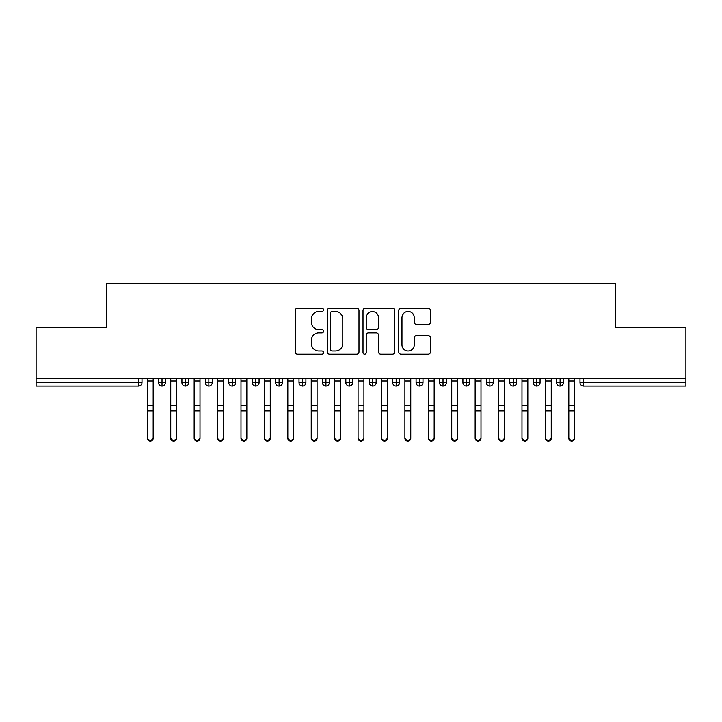 <?xml version="1.0" encoding="UTF-8"?>
<svg xmlns="http://www.w3.org/2000/svg" width="722" height="722" viewBox="0 0 722 722"><rect width="100%" height="100%" fill="white"/><g stroke="black" fill="none" stroke-linecap="round" stroke-linejoin="round"><path stroke-width="1.08" d="M323.537 309.882A1.606 1.606 0 0 0 321.922 308.267L297.509 308.267A2.301 2.301 0 0 0 295.208 310.568L295.208 351.939A2.301 2.301 0 0 0 297.509 354.24L321.922 354.24A1.606 1.606 0 0 0 323.537 352.634A1.606 1.606 0 0 0 321.922 351.018L318.763 351.018A7.355 7.355 0 0 1 311.408 343.663L311.408 340.215A7.355 7.355 0 0 1 318.763 332.86L321.922 332.86A1.606 1.606 0 0 0 323.537 331.254A1.606 1.606 0 0 0 321.922 329.647L318.763 329.647A7.355 7.355 0 0 1 311.408 322.292L311.408 318.844A7.355 7.355 0 0 1 318.763 311.489L321.922 311.489A1.606 1.606 0 0 0 323.537 309.882M428.173 324.476A2.301 2.301 0 0 0 430.474 322.174L430.474 310.568A2.301 2.301 0 0 0 428.173 308.267L401.053 308.267A2.301 2.301 0 0 0 398.752 310.568L398.752 351.939A2.301 2.301 0 0 0 401.053 354.24L428.173 354.24A2.301 2.301 0 0 0 430.474 351.939L430.474 337.923A2.301 2.301 0 0 0 428.173 335.622L416.567 335.622A2.301 2.301 0 0 0 414.266 337.923L414.266 344.872A6.146 6.146 0 0 1 408.12 351.018A6.146 6.146 0 0 1 401.973 344.872L401.973 317.635A6.146 6.146 0 0 1 408.12 311.489A6.146 6.146 0 0 1 414.266 317.635L414.266 322.174A2.301 2.301 0 0 0 416.567 324.476L428.173 324.476M36.1 378.788L685.9 378.788L685.9 327.508L615.649 327.508L615.649 283.719L106.351 283.719L106.351 327.508L36.1 327.508L36.1 382.534L138.489 382.534L138.489 378.788M358.987 310.568A2.301 2.301 0 0 0 356.686 308.267L329.566 308.267A2.301 2.301 0 0 0 327.274 310.568L327.274 351.939A2.301 2.301 0 0 0 329.566 354.24L356.686 354.24A2.301 2.301 0 0 0 358.987 351.939L358.987 310.568M365.314 308.267L392.434 308.267A2.301 2.301 0 0 1 394.726 310.568L394.726 351.939A2.301 2.301 0 0 1 392.434 354.24L380.828 354.24A2.301 2.301 0 0 1 378.527 351.939L378.527 335.161A2.301 2.301 0 0 0 376.225 332.86L368.527 332.86A2.301 2.301 0 0 0 366.225 335.161L366.225 352.634A1.606 1.606 0 0 1 364.619 354.24A1.606 1.606 0 0 1 363.013 352.634L363.013 310.568A2.301 2.301 0 0 1 365.314 308.267M141.999 378.788L141.999 382.534A3.511 3.511 0 0 1 138.489 386.044L36.1 386.044L36.1 382.534M685.9 378.788L685.9 386.044L583.511 386.044A3.511 3.511 0 0 1 580.001 382.534L580.001 378.788L580.001 382.534A3.511 3.511 0 0 0 583.511 386.044L583.511 382.534L685.9 382.534M162.017 386.044A3.511 3.511 0 0 1 158.506 382.534L158.506 378.788L158.506 382.534A3.511 3.511 0 0 0 162.017 386.044A3.511 3.511 0 0 0 165.419 382.534L165.419 378.788L165.419 382.534A3.511 3.511 0 0 1 162.017 386.044L162.017 382.534L165.419 382.534M162.017 378.788L162.017 382.534L158.506 382.534M138.489 386.044A3.511 3.511 0 0 0 141.999 382.534A3.511 3.511 0 0 1 138.489 386.044L138.489 382.534L141.999 382.534M185.437 378.788L185.437 382.534L181.926 382.534L181.926 378.788L181.926 382.534A3.511 3.511 0 0 0 185.437 386.044A3.511 3.511 0 0 0 188.83 382.534L188.83 378.788L188.83 382.534A3.511 3.511 0 0 1 185.437 386.044A3.511 3.511 0 0 1 181.926 382.534A3.511 3.511 0 0 0 185.437 386.044L185.437 382.534L188.83 382.534M208.857 378.788L208.857 382.534L205.337 382.534L205.337 378.788L205.337 382.534A3.511 3.511 0 0 0 208.857 386.044A3.511 3.511 0 0 0 212.25 382.534L212.25 378.788L212.25 382.534A3.511 3.511 0 0 1 208.857 386.044A3.511 3.511 0 0 1 205.337 382.534A3.511 3.511 0 0 0 208.857 386.044L208.857 382.534L212.25 382.534M232.267 378.788L232.267 386.044A3.511 3.511 0 0 1 228.757 382.534L228.757 378.788L228.757 382.534A3.511 3.511 0 0 0 232.267 386.044A3.511 3.511 0 0 0 235.661 382.534L235.661 378.788M255.687 378.788L255.687 386.044A3.511 3.511 0 0 1 252.177 382.534A3.511 3.511 0 0 0 255.687 386.044A3.511 3.511 0 0 1 252.177 382.534L252.177 378.788M259.081 378.788L259.081 382.534A3.511 3.511 0 0 1 255.687 386.044A3.511 3.511 0 0 0 259.081 382.534L252.177 382.534M279.098 378.788L279.098 382.534L275.587 382.534L275.587 378.788L275.587 382.534A3.511 3.511 0 0 0 279.098 386.044A3.511 3.511 0 0 0 282.501 382.534L282.501 378.788L282.501 382.534A3.511 3.511 0 0 1 279.098 386.044A3.511 3.511 0 0 1 275.587 382.534A3.511 3.511 0 0 0 279.098 386.044L279.098 382.534L282.501 382.534M302.518 386.044A3.511 3.511 0 0 1 299.007 382.534L299.007 378.788L299.007 382.534A3.511 3.511 0 0 0 302.518 386.044A3.511 3.511 0 0 0 305.911 382.534L305.911 378.788L305.911 382.534A3.511 3.511 0 0 1 302.518 386.044L302.518 382.534L305.911 382.534M325.938 378.788L325.938 382.534L322.418 382.534L322.418 378.788L322.418 382.534A3.511 3.511 0 0 0 325.938 386.044A3.511 3.511 0 0 0 329.331 382.534L329.331 378.788L329.331 382.534A3.511 3.511 0 0 1 325.938 386.044A3.511 3.511 0 0 1 322.418 382.534A3.511 3.511 0 0 0 325.938 386.044L325.938 382.534L329.331 382.534M349.349 378.788L349.349 386.044A3.511 3.511 0 0 1 345.838 382.534L345.838 378.788L345.838 382.534A3.511 3.511 0 0 0 349.349 386.044A3.511 3.511 0 0 0 352.742 382.534L352.742 378.788M372.769 378.788L372.769 386.044A3.511 3.511 0 0 1 369.258 382.534L369.258 378.788L369.258 382.534A3.511 3.511 0 0 0 372.769 386.044A3.511 3.511 0 0 0 376.162 382.534L376.162 378.788M396.179 378.788L396.179 386.044A3.511 3.511 0 0 1 392.669 382.534L392.669 378.788L392.669 382.534A3.511 3.511 0 0 0 396.179 386.044A3.511 3.511 0 0 0 399.582 382.534L399.582 378.788M419.599 378.788L419.599 382.534L416.089 382.534L416.089 378.788L416.089 382.534A3.511 3.511 0 0 0 419.599 386.044A3.511 3.511 0 0 0 422.993 382.534L422.993 378.788L422.993 382.534A3.511 3.511 0 0 1 419.599 386.044A3.511 3.511 0 0 1 416.089 382.534A3.511 3.511 0 0 0 419.599 386.044L419.599 382.534L422.993 382.534M443.019 378.788L443.019 382.534L439.499 382.534L439.499 378.788L439.499 382.534A3.511 3.511 0 0 0 443.019 386.044A3.511 3.511 0 0 0 446.413 382.534L446.413 378.788L446.413 382.534A3.511 3.511 0 0 1 443.019 386.044A3.511 3.511 0 0 1 439.499 382.534A3.511 3.511 0 0 0 443.019 386.044L443.019 382.534L446.413 382.534M466.43 378.788L466.43 382.534L462.919 382.534L462.919 378.788L462.919 382.534A3.511 3.511 0 0 0 466.43 386.044A3.511 3.511 0 0 0 469.823 382.534L469.823 378.788L469.823 382.534A3.511 3.511 0 0 1 466.43 386.044A3.511 3.511 0 0 1 462.919 382.534A3.511 3.511 0 0 0 466.43 386.044L466.43 382.534L469.823 382.534M489.85 378.788L489.85 386.044A3.511 3.511 0 0 1 486.339 382.534L486.339 378.788L486.339 382.534A3.511 3.511 0 0 0 489.85 386.044A3.511 3.511 0 0 0 493.243 382.534L493.243 378.788M513.261 378.788L513.261 386.044A3.511 3.511 0 0 1 509.75 382.534L509.75 378.788L509.75 382.534A3.511 3.511 0 0 0 513.261 386.044A3.511 3.511 0 0 0 516.663 382.534L516.663 378.788M536.681 378.788L536.681 382.534L533.17 382.534L533.17 378.788L533.17 382.534A3.511 3.511 0 0 0 536.681 386.044A3.511 3.511 0 0 0 540.074 382.534L540.074 378.788L540.074 382.534A3.511 3.511 0 0 1 536.681 386.044A3.511 3.511 0 0 1 533.17 382.534A3.511 3.511 0 0 0 536.681 386.044L536.681 382.534L540.074 382.534M560.101 378.788L560.101 386.044A3.511 3.511 0 0 1 556.581 382.534L556.581 378.788L556.581 382.534A3.511 3.511 0 0 0 560.101 386.044A3.511 3.511 0 0 0 563.494 382.534L563.494 378.788M302.518 378.788L302.518 382.534L299.007 382.534M332.093 311.489A1.606 1.606 0 0 0 330.486 313.095L330.486 349.412A1.606 1.606 0 0 0 332.093 351.018L335.432 351.018A7.355 7.355 0 0 0 342.788 343.663L342.788 318.844A7.355 7.355 0 0 0 335.432 311.489L332.093 311.489M378.527 317.752A6.146 6.146 0 0 0 372.381 311.606A6.146 6.146 0 0 0 366.225 317.752L366.225 327.346A2.301 2.301 0 0 0 368.527 329.647L376.225 329.647A2.301 2.301 0 0 0 378.527 327.346L378.527 317.752M153.181 438.281A2.924 2.798 180 0 1 150.257 441.079A2.924 2.798 180 0 1 147.324 438.281L147.324 437.379A2.924 2.798 -0 0 0 150.257 440.176A2.924 2.798 -0 0 0 153.181 437.379L153.181 411.766M147.324 378.788L147.324 437.379M153.181 378.788L153.181 437.379M176.601 438.281A2.924 2.798 180 0 1 173.668 441.079A2.924 2.798 180 0 1 170.744 438.281L170.744 437.379A2.924 2.798 -0 0 0 173.668 440.176A2.924 2.798 -0 0 0 176.601 437.379L176.601 411.766M200.012 438.281A2.924 2.798 180 0 1 197.088 441.079A2.924 2.798 180 0 1 194.164 438.281L194.164 437.379A2.924 2.798 -0 0 0 197.088 440.176A2.924 2.798 -0 0 0 200.012 437.379L200.012 411.766M223.432 438.281A2.924 2.798 180 0 1 220.499 441.079A2.924 2.798 180 0 1 217.575 438.281L217.575 437.379A2.924 2.798 -0 0 0 220.499 440.176A2.924 2.798 -0 0 0 223.432 437.379L223.432 411.766M246.843 438.281A2.924 2.798 180 0 1 243.919 441.079A2.924 2.798 180 0 1 240.995 438.281L240.995 437.379A2.924 2.798 -0 0 0 243.919 440.176A2.924 2.798 -0 0 0 246.843 437.379L246.843 411.766M170.744 378.788L170.744 437.379M176.601 378.788L176.601 437.379M194.164 378.788L194.164 437.379M200.012 378.788L200.012 437.379M217.575 378.788L217.575 437.379M223.432 378.788L223.432 437.379M240.995 378.788L240.995 437.379M246.843 378.788L246.843 437.379M270.263 438.281A2.924 2.798 180 0 1 267.339 441.079A2.924 2.798 180 0 1 264.405 438.281L264.405 437.379A2.924 2.798 -0 0 0 267.339 440.176A2.924 2.798 -0 0 0 270.263 437.379L270.263 411.766M264.405 378.788L264.405 437.379M270.263 378.788L270.263 437.379M293.683 438.281A2.924 2.798 180 0 1 290.749 441.079A2.924 2.798 180 0 1 287.825 438.281L287.825 437.379A2.924 2.798 -0 0 0 290.749 440.176A2.924 2.798 -0 0 0 293.683 437.379L293.683 411.766M317.093 438.281A2.924 2.798 180 0 1 314.169 441.079A2.924 2.798 180 0 1 311.236 438.281L311.236 437.379A2.924 2.798 -0 0 0 314.169 440.176A2.924 2.798 -0 0 0 317.093 437.379L317.093 411.766M340.513 438.281A2.924 2.798 180 0 1 337.58 441.079A2.924 2.798 180 0 1 334.656 438.281L334.656 437.379A2.924 2.798 -0 0 0 337.58 440.176A2.924 2.798 -0 0 0 340.513 437.379L340.513 411.766M287.825 378.788L287.825 437.379M293.683 378.788L293.683 437.379M311.236 378.788L311.236 437.379M317.093 378.788L317.093 437.379M334.656 438.281L334.656 378.788M340.513 378.788L340.513 437.379M363.924 438.281A2.924 2.798 180 0 1 361 441.079A2.924 2.798 180 0 1 358.076 438.281L358.076 437.379A2.924 2.798 -0 0 0 361 440.176A2.924 2.798 -0 0 0 363.924 437.379L363.924 411.766M358.076 378.788L358.076 437.379M363.924 378.788L363.924 437.379M387.344 438.281A2.924 2.798 180 0 1 384.42 441.079A2.924 2.798 180 0 1 381.487 438.281L381.487 437.379A2.924 2.798 -0 0 0 384.42 440.176A2.924 2.798 -0 0 0 387.344 437.379L387.344 411.766M381.487 378.788L381.487 437.379M387.344 378.788L387.344 437.379M410.764 438.281A2.924 2.798 180 0 1 407.831 441.079A2.924 2.798 180 0 1 404.907 438.281L404.907 437.379A2.924 2.798 -0 0 0 407.831 440.176A2.924 2.798 -0 0 0 410.764 437.379L410.764 411.766M404.907 378.788L404.907 437.379M410.764 378.788L410.764 437.379M434.175 438.281A2.924 2.798 180 0 1 431.251 441.079A2.924 2.798 180 0 1 428.317 438.281L428.317 437.379A2.924 2.798 -0 0 0 431.251 440.176A2.924 2.798 -0 0 0 434.175 437.379L434.175 411.766M428.317 378.788L428.317 437.379M434.175 378.788L434.175 437.379M457.595 438.281A2.924 2.798 180 0 1 454.661 441.079A2.924 2.798 180 0 1 451.737 438.281L451.737 437.379A2.924 2.798 -0 0 0 454.661 440.176A2.924 2.798 -0 0 0 457.595 437.379L457.595 411.766M451.737 438.281L451.737 378.788M457.595 378.788L457.595 437.379M481.005 438.281A2.924 2.798 180 0 1 478.081 441.079A2.924 2.798 180 0 1 475.157 438.281L475.157 437.379A2.924 2.798 -0 0 0 478.081 440.176A2.924 2.798 -0 0 0 481.005 437.379L481.005 411.766M475.157 438.281L475.157 378.788M481.005 378.788L481.005 437.379M504.425 438.281A2.924 2.798 180 0 1 501.501 441.079A2.924 2.798 180 0 1 498.568 438.281L498.568 437.379A2.924 2.798 -0 0 0 501.501 440.176A2.924 2.798 -0 0 0 504.425 437.379L504.425 411.766M498.568 378.788L498.568 437.379M504.425 378.788L504.425 437.379M527.836 438.281A2.924 2.798 180 0 1 524.912 441.079A2.924 2.798 180 0 1 521.988 438.281L521.988 437.379A2.924 2.798 -0 0 0 524.912 440.176A2.924 2.798 -0 0 0 527.836 437.379L527.836 411.766M521.988 378.788L521.988 437.379M527.836 378.788L527.836 437.379M551.256 438.281A2.924 2.798 180 0 1 548.332 441.079A2.924 2.798 180 0 1 545.399 438.281L545.399 437.379A2.924 2.798 -0 0 0 548.332 440.176A2.924 2.798 -0 0 0 551.256 437.379L551.256 411.766M545.399 438.281L545.399 378.788M551.256 378.788L551.256 437.379M574.676 438.281A2.924 2.798 180 0 1 571.743 441.079A2.924 2.798 180 0 1 568.819 438.281L568.819 437.379A2.924 2.798 -0 0 0 571.743 440.176A2.924 2.798 -0 0 0 574.676 437.379L574.676 411.766M568.819 438.281L568.819 378.788M574.676 378.788L574.676 437.379M583.511 378.788L583.511 382.534L580.001 382.534A3.511 3.511 0 0 0 583.511 386.044M228.757 382.534A3.511 3.511 0 0 0 232.267 386.044A3.511 3.511 0 0 0 235.661 382.534L228.757 382.534M345.838 382.534A3.511 3.511 0 0 0 349.349 386.044A3.511 3.511 0 0 0 352.742 382.534L345.838 382.534M369.258 382.534A3.511 3.511 0 0 0 372.769 386.044A3.511 3.511 0 0 0 376.162 382.534L369.258 382.534M392.669 382.534A3.511 3.511 0 0 0 396.179 386.044A3.511 3.511 0 0 0 399.582 382.534L392.669 382.534M486.339 382.534A3.511 3.511 0 0 0 489.85 386.044A3.511 3.511 0 0 0 493.243 382.534L486.339 382.534M509.75 382.534A3.511 3.511 0 0 0 513.261 386.044A3.511 3.511 0 0 0 516.663 382.534L509.75 382.534M556.581 382.534L563.494 382.534A3.511 3.511 0 0 1 560.101 386.044M153.181 380.927L147.324 380.927M153.181 405.647L147.324 405.647M153.181 410.863L147.324 410.863M176.601 380.927L170.744 380.927M176.601 405.647L170.744 405.647M176.601 410.863L170.744 410.863M200.012 380.927L194.164 380.927M200.012 405.647L194.164 405.647M200.012 410.863L194.164 410.863M223.432 380.927L217.575 380.927M223.432 405.647L217.575 405.647M223.432 410.863L217.575 410.863M246.843 380.927L240.995 380.927M246.843 405.647L240.995 405.647M246.843 410.863L240.995 410.863M270.263 380.927L264.405 380.927M270.263 405.647L264.405 405.647M270.263 410.863L264.405 410.863M293.683 380.927L287.825 380.927M293.683 405.647L287.825 405.647M293.683 410.863L287.825 410.863M317.093 380.927L311.236 380.927M317.093 405.647L311.236 405.647M317.093 410.863L311.236 410.863M340.513 380.927L334.656 380.927M340.513 405.647L334.656 405.647M340.513 410.863L334.656 410.863M363.924 380.927L358.076 380.927M363.924 405.647L358.076 405.647M363.924 410.863L358.076 410.863M387.344 380.927L381.487 380.927M387.344 405.647L381.487 405.647M387.344 410.863L381.487 410.863M410.764 380.927L404.907 380.927M410.764 405.647L404.907 405.647M410.764 410.863L404.907 410.863M434.175 380.927L428.317 380.927M434.175 405.647L428.317 405.647M434.175 410.863L428.317 410.863M457.595 380.927L451.737 380.927M457.595 405.647L451.737 405.647M457.595 410.863L451.737 410.863M481.005 380.927L475.157 380.927M481.005 405.647L475.157 405.647M481.005 410.863L475.157 410.863M504.425 380.927L498.568 380.927M504.425 405.647L498.568 405.647M504.425 410.863L498.568 410.863M527.836 380.927L521.988 380.927M527.836 405.647L521.988 405.647M527.836 410.863L521.988 410.863M551.256 380.927L545.399 380.927M551.256 405.647L545.399 405.647M551.256 410.863L545.399 410.863M574.676 380.927L568.819 380.927M574.676 405.647L568.819 405.647M574.676 410.863L568.819 410.863"/></g></svg>
